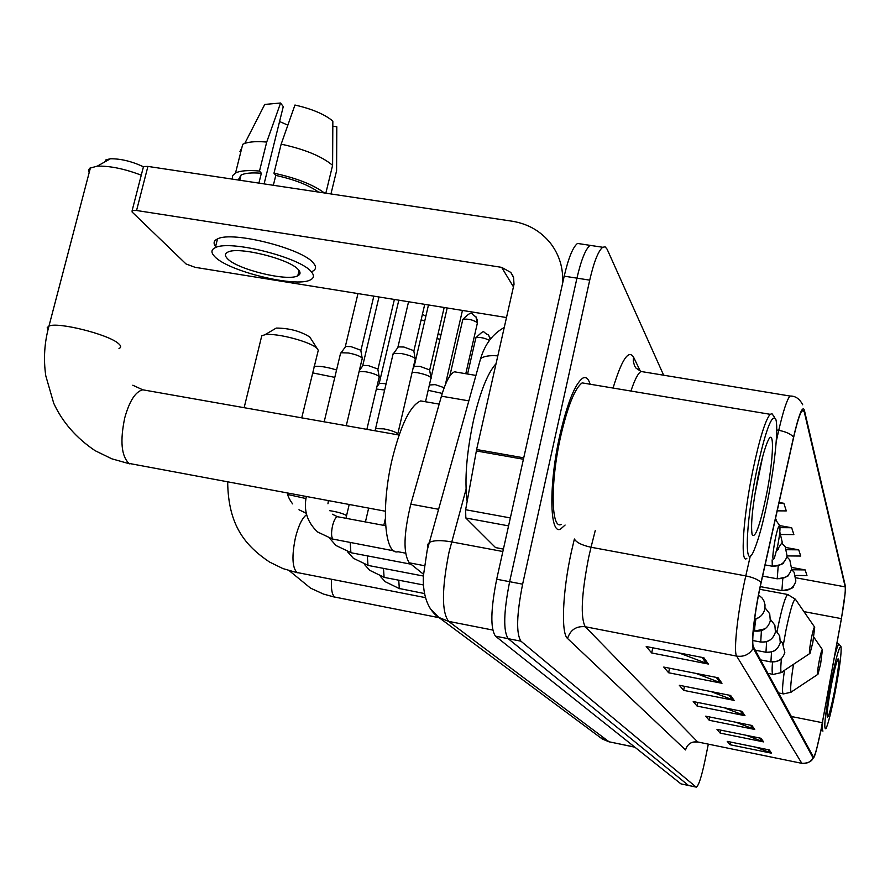<?xml version="1.0" encoding="UTF-8"?>
<svg xmlns="http://www.w3.org/2000/svg" width="890" height="890" viewBox="0 0 890 890"><rect width="100%" height="100%" fill="white"/><g stroke="black" fill="none" stroke-linecap="round" stroke-linejoin="round"><path stroke-width="1.33" d="M423.495 574.261L409.267 562.803C403.137 553.324 403.648 533.778 410.813 504.163L441.429 396.161C445.656 381.888 449.995 373.767 454.467 371.809L457.416 372.309M581.303 244.016L577.499 243.437C572.871 247.109 568.432 258.022 564.204 276.167L496.687 579.234C490.679 609.606 490.279 628.585 495.485 636.172L680.928 783.868L688.571 785.503M663.651 375.213L607.136 249.244L605.156 246.841L602.686 247.264C598.247 250.969 593.919 261.927 589.725 280.139L522.619 584.174C516.612 614.645 516.055 633.647 520.95 641.189L696.047 787.027L688.482 785.447L508.201 638.675L688.482 785.447L680.928 783.868M522.619 584.174L509.636 581.704C503.629 612.12 503.15 631.11 508.201 638.675C503.15 631.11 503.629 612.12 509.636 581.704L576.942 278.147L509.636 581.704L496.687 579.234M577.499 243.437L590.07 245.351C585.531 249.044 581.159 259.969 576.942 278.147C581.159 259.969 585.531 249.044 590.07 245.351L593.786 245.918M590.126 384.213C588.423 378.495 585.965 376.47 582.739 378.161C575.029 383.801 567.397 402.803 559.855 435.188C548.663 484.46 549.519 535.402 560.578 529.072L565.094 525.044L560.578 529.072C549.519 535.402 548.663 484.46 559.855 435.188C567.397 402.803 575.029 383.801 582.739 378.161C585.965 376.47 588.423 378.495 590.126 384.213M821.303 728.309C817.81 745.609 815.218 755.254 813.527 757.234L753.541 647.008C750.993 643.592 754.854 610.317 761.084 582.906L793.58 437.669C797.184 421.905 800.143 412.704 802.446 410.079L804.126 411.269L845.2 586.877C845.656 591.16 844.388 601.74 841.384 618.639L821.303 728.309M821.337 728.398L841.439 618.639L845.311 591.861L845.355 586.076L804.36 410.134C802.502 405.373 798.897 414.384 793.546 437.179L761.039 582.483C754.642 610.585 750.682 644.716 753.296 648.198L813.071 757.891C813.638 758.681 814.751 756.055 816.43 750.036L821.337 728.398M703.89 657.766L646.207 646.529L651.702 652.96L708.329 664.029L703.89 657.766M678.892 652.893L708.329 664.029M652.782 647.809L651.702 652.96M718.063 677.746L663.751 667.066L668.613 672.751L721.99 683.286L718.063 677.746M695.935 673.396L721.99 683.286M669.558 668.201L668.613 672.751M730.634 695.468L679.315 685.278L683.642 690.351L734.128 700.385L730.634 695.468M710.888 691.541L734.128 700.385M684.477 686.301L683.642 690.351M769.272 749.925L727.23 741.37L730.123 744.752L771.597 753.207L769.272 749.925M756.022 747.233L771.597 753.207M730.668 742.071L730.123 744.752M761.017 738.288L716.984 729.377L720.166 733.093L763.576 741.893L761.017 738.288M746.488 735.351L763.576 741.893M720.755 730.145L720.166 733.093M751.917 725.472L705.703 716.172L709.208 720.266L754.742 729.455L751.917 725.472M735.919 722.246L754.742 729.455M709.875 717.006L709.208 720.266M741.848 711.277L693.21 701.554L697.093 706.093L744.986 715.694L741.848 711.277M724.126 707.728L744.986 715.694M697.838 702.477L697.093 706.093M696.047 787.027L696.381 787.138C698.65 785.592 701.453 777.026 704.791 761.44L708.307 744.229M781.342 534.501L793.869 534.59L791.666 527.737L779.707 525.601M787.094 555.927L800.722 556.05L798.731 549.831L785.681 547.461M795.615 575.452L806.974 575.574L805.161 569.912L791.8 567.464M777.204 510.849L786.293 510.905L783.856 503.306L779.084 502.461M783.856 503.306L778.906 503.284M791.666 527.737L780.029 527.659M798.731 549.831L786.693 549.72M805.161 569.912L791.911 569.767M831.026 682.263C825.063 714.792 823.384 730.245 825.998 728.621C828.245 723.659 831.216 711.889 834.92 693.299C839.659 668.156 841.684 652.615 841.006 646.685C839.381 645.695 836.055 657.554 831.026 682.263M822.76 720.844C822.082 727.842 822.171 731.235 823.005 731.024M834.375 691.752C838.602 668.79 839.771 657.855 837.902 658.978C836.333 662.438 834.23 670.749 831.605 683.909C828.223 701.899 826.765 712.99 827.233 717.195C828.423 717.852 830.804 709.375 834.375 691.752M840.772 646.34L838.936 644.048C838.013 644.638 836.533 648.843 834.497 656.642M314.114 366.402C319.655 365.868 327.131 367.058 336.565 369.984M334.807 377.371L312.557 372.866M819.323 660.269C817.476 670.315 817.031 674.987 817.955 674.297L820.636 663.884L822.427 649.678C821.893 649.277 820.858 652.804 819.323 660.269M273.653 329.611L276.245 328.076C289.272 328.165 300.442 331.136 309.776 337.01L317.241 348.657C311.734 342.005 276.2 332.549 264.92 334.762L261.771 335.786L261.215 338.044M811.346 638.375C809.344 649.322 808.899 654.317 810 653.371L812.837 642.48L814.706 627.239C814.105 626.727 812.982 630.443 811.346 638.375M301.732 417.855L318.275 350.282L317.218 348.646M104.709 161.969L105.977 159.799L110.416 158.765C120.862 158.687 131.865 161.357 143.423 166.786M141.265 175.196C124.645 168.833 109.982 165.818 97.288 166.141L89.668 168.232L88.511 170.201L89.167 172.649M775.201 539.218C772.431 554.782 772.12 561.201 774.278 558.475L777.66 545.959C779.618 535.669 780.341 528.971 779.829 525.834C778.895 524.711 777.359 529.172 775.201 539.218M425.743 401.791L420.681 400.923C410.334 405.395 400.867 424.686 392.279 458.795C380.798 506.343 384.391 555.638 398.03 551.733L405.529 553.157M376.359 389.064L384.625 389.987M379.007 383.957L379.485 383.29L386.082 383.746M359.126 371.442L365.879 371.798C372.398 373.066 376.793 374.634 379.051 376.526L379.296 377.505M362.541 366.168L363.076 365.423L368.304 365.59L377.805 369.016L379.151 376.637M340.38 354.02L341.104 352.752L348.413 352.985C355.132 354.276 359.682 355.922 362.052 357.925L362.319 359.004M345.075 347.289L345.676 346.466L350.949 346.622L360.784 350.204L362.152 358.036M428.157 390.31L442.252 393.391M429.38 385.003L435.21 384.625L444.177 387.695M412.159 372.243L417.632 372.743C426.332 374.545 430.816 376.47 431.105 378.506M413.95 367.025L414.506 366.246L420.013 366.391L429.592 369.895L430.949 377.616M392.913 354.665L393.692 353.319L401.39 353.53C410.446 355.41 415.096 357.446 415.341 359.616M397.685 347.756L398.32 346.889L403.882 347.022L413.794 350.682L415.174 358.614M298.628 272.318L299.941 272.273L298.628 272.318M508.568 525.879L465.815 517.991L495.53 547.584L503.406 549.063M562.636 283.187C563.414 268.313 559.443 255.085 550.732 243.526C540.953 231.244 528.093 223.813 512.162 221.21L147.918 166.419L136.559 210.496L501.649 267.356L510.804 272.429L513.563 277.491L514.019 284.31L476.617 449.517L523.732 457.838M143.168 167.81L143.501 166.519L147.918 166.419M136.559 210.496L132.154 210.518L132.098 212.009L186.021 263.952L195.099 267.323L506.521 317.541M503.395 549.108L495.53 547.584M465.815 517.991L465.637 509.725L476.617 449.517M227.306 258.501C236.684 269.336 287.537 281.774 297.783 275.789C300.509 274.443 300.742 272.474 298.506 269.87C290.574 259.29 238.409 246.141 227.851 252.104C224.803 253.539 224.614 255.675 227.306 258.501M279.56 121.518L287.859 125.145M318.486 192.073C308.63 185.053 294.39 179.491 275.789 175.419L273.975 173.205L281.162 144.158L294.946 105.031C311.923 108.88 324.561 114.232 332.838 121.085L332.604 165.329L325.84 193.174M273.341 185.287L275.789 175.419M264.096 183.896L283.265 106.611L280.584 103.006L266.711 142.055L259.502 171.047L261.349 173.261L258.901 183.106M261.349 173.261C251.837 172.482 245.073 173.072 241.057 175.041L238.209 180.003M312.501 271.283C316.139 269.447 316.495 266.766 313.558 263.24C303.19 248.744 231.979 230.655 217.494 238.932C213.756 240.689 213.111 243.215 215.591 246.541M311.444 271.94C301.031 257.611 229.765 239.543 215.313 247.654C211.075 249.634 210.841 252.571 214.612 256.476C227.729 271.261 296.548 288.015 310.421 279.861C314.048 278.058 314.393 275.422 311.444 271.94M324.383 192.963C313.08 184.575 296.27 177.989 273.975 173.205M259.502 171.047C248.254 170.035 240.256 170.68 235.538 172.983L232.557 175.664L232.423 179.124M330.958 193.953L336.587 170.735L336.798 126.758L332.816 126.191M335.308 176.087L336.587 170.735M332.604 165.329C321.813 156.295 304.669 149.242 281.162 144.158M266.711 142.055C257.099 141.232 249.801 141.677 244.794 143.401L242.714 144.302L235.538 172.983M336.787 128.739L336.798 126.758M280.584 103.006L264.742 104.442L244.794 143.401M239.911 151.689L241.824 147.862M298.373 273.363L300.008 273.363M756.589 471.077C744.952 526.68 744.173 575.685 754.542 549.063C758.725 538.795 763.008 523.009 767.391 501.704C774.734 466.037 778.806 426.432 775.668 418.968C771.674 413.772 765.322 431.138 756.589 471.077M774.634 417.488L772.031 413.75L770.139 414.306C765.322 420.113 759.604 438.592 752.996 469.731C743.117 517.046 740.024 565.139 746.832 558.341M586.677 383.635L582.149 382.889C574.907 388.162 567.742 405.985 560.678 436.378C550.187 482.547 550.977 530.329 561.368 524.355M496.064 363.687C487.853 372.632 480.378 391.255 473.658 419.546C466.549 452.743 464.38 480.033 467.15 501.393M765.912 497.521C773.955 459.173 774.923 422.472 766.935 443.309C764.121 450.507 761.217 461.309 758.236 475.727C752.562 505.264 750.526 524.911 752.139 534.656C755.076 538.828 759.671 526.446 765.912 497.521M755.054 493.572L762.552 457.16M468.841 400.867L441.429 396.161M438.625 509.28L410.813 504.163M424.285 565.673L409.267 562.803M466.049 489.389L449.061 552.023C441.74 588.846 441.596 611.975 448.638 621.376L609.072 741.793L634.904 747.2M634.759 747.088L609.072 741.793L600.316 737.532M502.861 551.522L451.597 541.91C440.939 540.041 433.541 540.241 429.369 542.477L427.578 544.591L427.945 547.306M495.485 636.172L520.95 641.189M564.204 276.167L589.725 280.139M497.833 355.867C489.734 355.221 483.993 356.134 480.622 358.603L427.2 550.165L423.429 575.585C422.939 583.495 423.017 606.68 438.781 617.404L448.638 621.376L492.726 630.042M478.909 364.566L479.788 361.618M609.294 741.926L602.296 739.011L438.781 617.404L430.17 608.549M813.182 758.024C811.802 761.428 808.12 763.22 802.135 763.398L697.66 741.948C691.441 741.314 687.403 743.984 685.545 749.947L567.564 638.508C570.345 629.831 576.242 625.904 585.242 626.738L697.66 741.948L801.857 763.342M567.564 638.508C560.867 633.502 562.513 591.661 571.391 551.7L574.384 538.995C576.397 542.511 581.949 545.259 591.038 547.25L588.679 557.374C581.481 594.275 580.336 617.393 585.242 626.738L736.675 656.119C733.215 652.047 737.866 610.284 745.787 575.897L750.315 555.905M844.766 583.551L845.355 586.076M793.546 437.179C790.91 434.009 785.981 431.728 778.75 430.326C783.289 410.735 787.049 399.299 790.042 396.039L791.777 396.161M776.225 441.484L778.75 430.326L776.736 429.981M761.039 582.483C758.258 579.613 753.174 577.421 745.787 575.897L591.038 547.25L595.254 530.562M753.296 648.198C749.502 654.45 743.962 657.087 736.675 656.119L801.756 763.208C806.729 763.932 810.512 762.152 813.071 757.891M613.065 388.051C621.732 359.627 628.551 349.303 633.524 357.079L640.299 371.097M643.859 371.953L640.989 371.475C637.997 373.31 634.648 379.83 630.932 391.033M802.702 404.794C799.632 398.798 795.415 395.872 790.042 396.039L640.989 371.475L635.861 367.982L634.581 365.901L633.257 361.195L633.524 357.079M804.126 411.269L801.801 410.88M822.36 722.691L791.221 716.483M841.384 618.639L803.926 611.608M845.2 586.877L796.06 577.821M740.313 710.965L743.339 715.204M750.459 725.172L753.185 728.988M759.626 738.01L762.085 741.459M767.937 749.658L770.173 752.784M729.01 695.146L732.392 699.885M716.339 677.412L720.155 682.752M702.065 657.41L706.382 663.473M439.193 617.705L334.729 597.056C332.048 594.932 330.969 589.047 331.492 579.379M287.715 494.484L305.926 498.545M793.502 664.318C790.187 685.389 789.786 694.389 792.311 691.308L817.554 674.553M784.49 670.292C782.288 685.812 781.965 693.688 783.5 693.911L791.121 692.22M425.409 597.624L296.893 572.481C292.209 567.408 291.731 555.783 295.447 537.605C298.506 525.578 302.211 517.947 306.572 514.687M814.595 627.072L795.716 599.704C793.869 597.98 790.631 608.126 785.992 630.12L783.434 644.282M781.453 658.622C780.23 670.671 780.686 674.931 782.822 671.405L809.488 653.705M788.195 594.565L787.661 594.487C785.214 596.879 781.898 608.07 777.738 628.073L777.026 631.722M772.52 662.082C771.797 670.593 772.064 674.698 773.299 674.409L781.331 672.573M385.326 511.216L128.905 463.39C121.329 455.914 119.95 440.706 124.767 417.766C129.495 400.923 135.491 391.6 142.756 389.798L146.16 390.399M47.993 329.745L47.226 327.587L48.961 326.085C57.583 321.668 107.901 334.24 118.181 343.329C121.162 345.732 121.429 347.456 118.993 348.502M771.519 651.97L770.918 661.904C776.926 661.559 780.319 660.569 781.109 658.945M770.707 661.804C777.982 662.483 782.688 659.368 784.813 652.47L782.432 642.847L780.474 640.878M438.225 333.205L440.784 335.686M398.742 580.191L399.321 588.513L424.474 593.552M437.012 338.423L439.894 339.535M766.613 641.668L765.967 652.27C771.296 652.214 774.689 651.28 776.136 649.466M765.745 652.159C773.232 652.848 778.071 649.644 780.263 642.535L779.696 635.894L775.646 630.498M383.468 568.376L384.091 577.198L384.803 577.51L423.462 584.964M421.126 319.855L424.753 320.978M761.406 630.721L760.739 642.046C765.089 642.369 768.448 641.501 770.829 639.432M760.483 641.924C768.192 642.625 773.188 639.332 775.435 632.011L774.856 625.169L770.506 619.485M367.314 555.861L367.982 565.228L368.749 565.551L423.406 576.041M398.531 301.254L399.299 300.242M755.888 619.051C754.776 625.581 754.442 629.586 754.887 631.055L765.155 628.785M754.887 631.055C762.841 631.778 767.981 628.362 770.306 620.831L769.716 613.777L765.033 607.781M329.522 510.649C337.199 511.828 342.806 513.43 346.355 515.443L346.154 518.336M350.193 542.577L350.894 552.534L351.75 552.89L410.991 564.193M754.564 619.373C760.06 617.86 763.486 614.367 764.855 608.927L765.022 604.833L763.92 600.895L762.196 598.113L758.58 594.932M327.587 500.514L328.332 501.048L327.954 503.784M338.011 516.812L337.41 516.701C335.586 517.257 333.961 520.272 332.549 525.756C331.18 532.342 331.258 536.781 332.771 539.062L394.014 550.888M475.716 338.423L475.861 337.788C486.274 328.01 481.635 332.493 488.554 334.918L490.19 339.368M782.811 578.444L781.887 590.649C790.287 589.213 794.069 587.812 793.201 586.454M781.631 590.482C788.985 591.116 793.735 587.967 795.871 581.037L794.102 572.259L791.488 569.411M467.573 374.011L475.861 337.788C479.743 336.954 484.282 337.822 489.455 340.38M462.666 320.1L462.833 319.399C474.125 308.252 470.643 315.472 475.872 316.484L477.285 323.482L465.793 373.711M778.216 565.784L777.226 578.8C785.414 577.543 789.219 576.186 788.629 574.729M776.937 578.622C784.513 579.268 789.408 576.03 791.611 568.888L789.786 559.866L786.894 556.784M449.784 376.125L462.833 319.399C467.829 318.598 472.668 319.677 477.351 322.636M772.142 559.877L772.286 566.229C780.207 565.128 784.023 563.826 783.734 562.302M771.964 566.04C779.774 566.696 784.813 563.348 787.083 556.005L785.214 546.716L782.01 543.367M776.636 550.61L782.265 542.299L779.807 531.975M775.524 518.403L776.937 521.685M375.335 429.547L375.558 428.602L383.757 428.858C391.033 430.315 395.716 431.973 397.808 433.83L397.619 434.765M501.649 267.356L513.463 286.869M523.42 459.251L476.328 450.93M465.637 509.725L510.348 517.924M475.939 375.424L454.467 371.809M480.622 358.603C484.961 344.141 492.838 333.772 504.263 327.487M696.136 787.083L688.816 785.558M602.686 247.264L590.07 245.351M697.805 742.071L693.065 742.06M820.903 730.601L822.727 730.968M836.867 643.659L838.936 644.048M335.219 597.301L323.448 594.053L310.532 588.123L289.361 570.779M778.439 692.91L783.144 693.844M822.338 649.544L813.805 637.151M297.449 572.771L282.964 568.599L269.447 561.99C245.896 546.048 228.207 526.135 227.684 482.002M287.314 493.049C287.793 496.119 289.55 499.724 292.588 503.874M276.245 328.076L264.92 334.762M244.138 407.687L261.771 335.786M767.825 673.341L772.832 674.32M759.715 589.28L787.661 594.487L795.393 599.215M306.227 513.263L298.973 509.759M129.806 463.879L111.84 458.817L95.097 450.674C76.206 437.936 62.411 422.127 53.712 403.237L45.791 375.836C43.343 359.093 44.4 342.505 48.961 326.085L90.457 167.709M110.416 158.765L97.288 166.141M420.681 400.923L439.182 404.105M779.584 525.489L775.312 519.337M399.076 435.032L142.756 389.798L132.799 385.225M380.397 576.375L385.236 581.715L399.621 588.735M760.527 659.89L770.762 661.882M364.5 564.494L369.762 570.334L384.413 577.432M755.276 650.212L765.801 652.236M383.779 525.367L385.326 518.759M422.416 314.326L425.865 316.195M347.678 551.911L353.386 558.286L368.315 565.473M752.762 640.522L760.538 642.013M398.82 300.164L379.196 383.423M365.423 521.941L368.649 508.134M379.485 383.29L376.87 386.916M329.845 538.539L336.031 545.526L351.25 552.801M753.274 630.832L754.954 631.144M379.007 296.971L362.753 365.568M346.566 515.644L349.192 504.519M366.88 429.347L379.029 377.727M363.076 365.423L359.326 370.596M394.381 299.452L377.95 369.205M754.553 619.44L759.081 617.438M306.327 496.576C303.468 510.448 307.228 522.241 317.608 531.975L333.138 539.34M324.183 421.816L340.636 352.952M357.98 293.578L345.32 346.622M332.382 514.22L337.41 516.701L385.637 525.723M346.266 425.709L362.019 359.249M345.676 346.466L341.104 352.752M373.822 296.136L360.94 350.404M490.245 339.301L489.956 337.566M760.271 586.621L781.698 590.615M477.452 322.803L477.318 319.243M762.608 576.097L777.015 578.767M447.192 307.973L431.049 377.749M765.111 564.916L772.053 566.185M462.444 310.432L445.367 384.636M776.625 550.676L778.505 549.119M425.509 401.757L430.827 378.751M428.479 304.947L414.173 366.391M414.506 366.246L413.094 368.215M444.177 307.484L429.692 370.04M397.808 433.83L415.029 359.894M408.566 301.743L397.941 347.044M393.18 353.541L375.068 430.793M398.32 346.889L393.692 353.319M424.741 304.347L413.906 350.838M510.804 272.429L513.185 276.412M132.154 210.518L143.501 166.519M299.062 270.549L297.783 275.789M241.057 175.041L239.755 180.236M217.494 238.932L215.313 247.654M582.149 382.889L770.139 414.306"/></g></svg>
